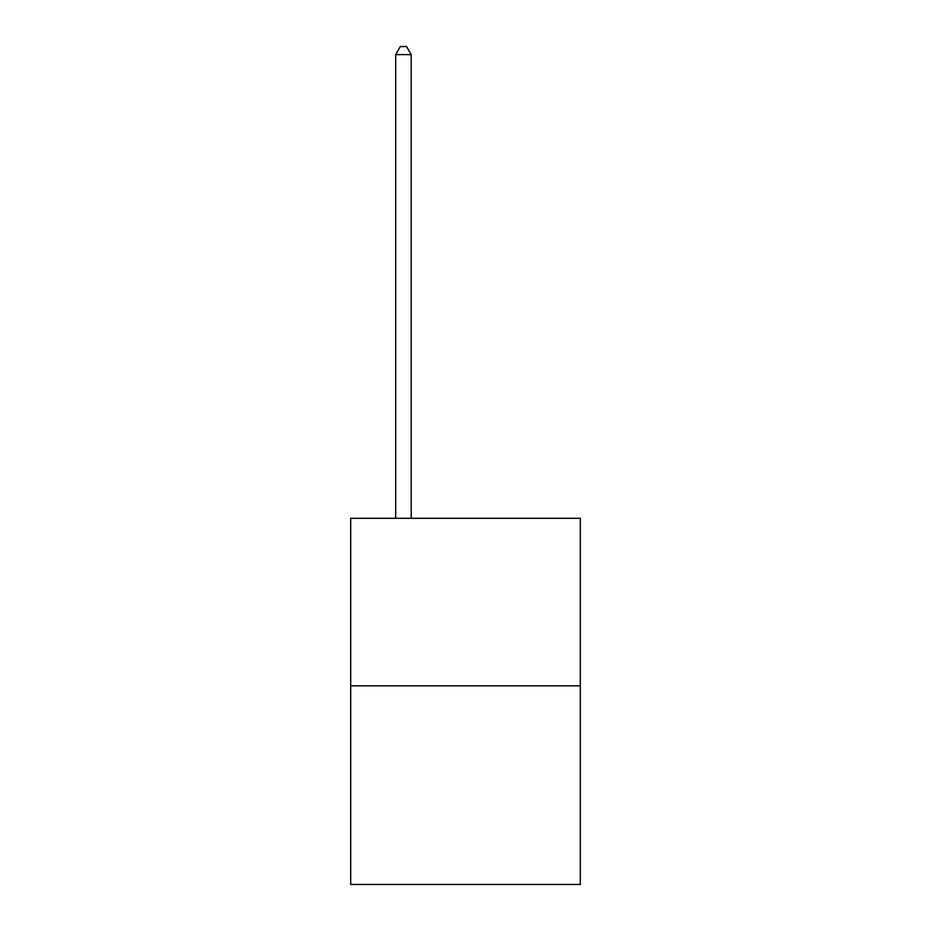<?xml version="1.0" encoding="UTF-8"?>
<svg xmlns="http://www.w3.org/2000/svg" width="931" height="931" viewBox="0 0 931 931"><rect width="100%" height="100%" fill="white"/><g stroke="black" fill="none" stroke-linecap="round" stroke-linejoin="round"><path stroke-width="1.4" d="M580.304 685.868L580.304 518.311L350.696 518.311L350.696 884.45L580.304 884.45L580.304 685.868L350.696 685.868M411.199 518.311L411.199 54.615L395.687 54.615L395.687 518.311M395.687 54.615L400.342 46.55L406.544 46.55L411.199 54.615"/></g></svg>

